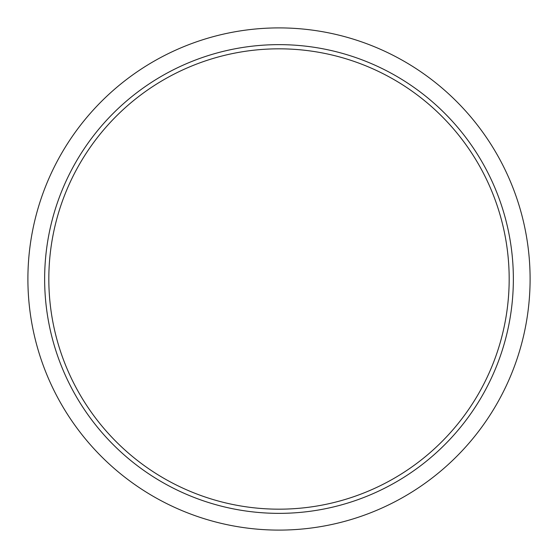 <?xml version="1.0" encoding="UTF-8"?>
<svg xmlns="http://www.w3.org/2000/svg" width="558" height="558" viewBox="0 0 558 558"><rect width="100%" height="100%" fill="white"/><g stroke="black" fill="none" stroke-linecap="round" stroke-linejoin="round"><path stroke-width="0.84" d="M48.825 279A230.175 230.175 0 0 1 279 48.825A230.175 230.175 0 0 1 509.175 279A230.175 230.175 0 0 1 279 509.175A230.175 230.175 0 0 1 48.825 279M27.9 279A251.1 251.1 0 0 0 279 530.1A251.1 251.1 0 0 0 530.1 279A251.1 251.1 0 0 0 279 27.9A251.1 251.1 0 0 0 27.9 279A251.1 251.1 0 0 1 279 27.9A251.1 251.1 0 0 1 530.1 279M513.36 279A234.36 234.36 0 0 1 279 513.36A234.36 234.36 0 0 1 44.64 279A234.36 234.36 0 0 1 279 44.64A234.36 234.36 0 0 1 513.36 279"/></g></svg>
